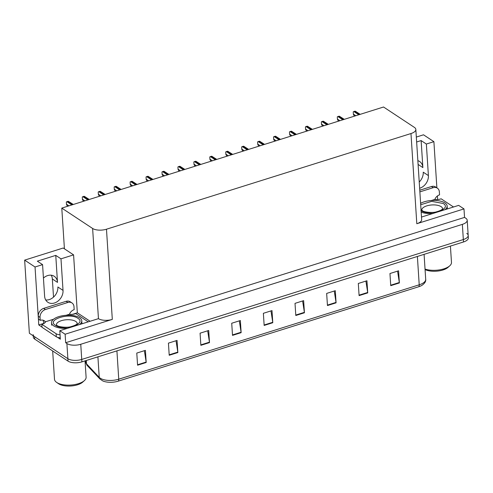 <?xml version="1.0" encoding="UTF-8"?>
<svg xmlns="http://www.w3.org/2000/svg" width="493" height="493" viewBox="0 0 493 493"><rect width="100%" height="100%" fill="white"/><g stroke="black" fill="none" stroke-linecap="round" stroke-linejoin="round"><path stroke-width="0.74" d="M419.635 188.252A10.778 8.461 123.5 0 0 419.82 188.197A10.778 8.461 123.5 0 0 428.399 175.594L426.359 144.036L433.895 141.67L436.878 187.833M428.399 175.594L423.24 172.186A10.778 8.461 -56.5 0 1 419.235 181.991M61.785 208.101L383.548 107.006L414.379 127.379A10.106 4.351 -3.7 0 1 415.833 129.437A10.106 4.351 -3.7 0 1 410.977 133.541L106.476 229.214A10.106 4.351 -3.7 0 1 92.622 228.475L61.785 208.101L64.423 248.823L63.203 248.016L24.65 260.131L35.034 266.99L42.571 264.624L44.61 296.182A10.778 8.461 123.5 0 0 47.876 302.283A10.778 8.461 123.5 0 0 54.446 302.998A10.778 8.461 123.5 0 0 63.024 290.395L60.984 258.837L73.586 254.875L77.333 312.833L90.003 321.208M63.024 290.395L57.866 286.988A10.778 8.461 -56.5 0 1 49.288 299.59A10.778 8.461 -56.5 0 1 45.707 299.954M426.359 144.036L421.127 140.585L422.877 167.589A10.778 8.461 123.5 0 0 419.611 161.488A10.778 8.461 123.5 0 0 417.854 160.663M51.254 275.205A10.778 8.461 -56.5 0 1 52.344 278.983L53.521 297.113M43.439 278.052A10.778 8.461 -56.5 0 1 47.667 275.575A10.778 8.461 -56.5 0 1 54.242 276.29A10.778 8.461 -56.5 0 1 57.502 282.39L55.758 255.38L60.984 258.837M42.004 327.075L38.781 324.949L43.976 323.316M72.656 314.306L77.333 312.833M92.622 228.475L98.452 318.657L59.795 330.704L60.343 339.196L57.502 337.323M410.977 133.541L416.807 223.723L463.987 208.903L458.656 205.378L421.503 217.056M416.807 223.723A10.106 4.351 -3.7 0 0 421.663 219.619L415.833 129.437M98.452 318.657A10.106 4.351 -3.7 0 0 112.312 319.396L65.125 334.223L65.674 342.721L464.535 217.401L465.756 218.202A10.106 4.351 176.3 0 1 467.21 220.26A10.106 4.351 176.3 0 1 462.354 224.37L80.753 344.268A10.106 4.351 176.3 0 1 66.894 343.529L65.674 342.721M59.795 330.704L65.125 334.223M24.65 260.131L29.377 333.262L67.88 358.701L34.602 336.713A10.106 4.351 176.3 0 1 33.148 334.655M35.034 266.99L38.781 324.949M466.735 233.374A10.106 4.351 176.3 0 1 468.196 235.438L468.35 237.86A10.106 4.351 176.3 0 1 463.488 241.971L81.893 361.868L81.733 359.44A10.106 4.351 176.3 0 1 67.88 358.701A10.106 4.351 176.3 0 0 81.733 359.44L463.334 239.543L81.733 359.44L80.753 344.268M468.196 235.438A10.106 4.351 176.3 0 1 463.334 239.543A10.106 4.351 176.3 0 0 468.196 235.438L467.21 220.26M416.326 137.066L423.512 134.805L433.895 141.67M437.408 195.986L437.636 199.542M463.987 208.903L464.535 217.401M64.423 248.823L73.586 254.875M55.758 255.38L37.345 261.167L42.571 264.624M421.127 140.585L416.647 141.99M397.555 271.138L399.324 282.514A2.693 1.202 72.6 0 1 399.373 282.951L398.584 270.811L389.957 273.529L390.739 285.663L399.373 282.951M365.911 281.084L367.679 292.46A2.693 1.202 72.6 0 1 367.729 292.897L366.94 280.757L358.312 283.469L359.095 295.609L367.729 292.897M334.26 291.024L336.029 302.4A2.693 1.202 72.6 0 1 336.078 302.838L335.295 290.704L326.662 293.415L327.451 305.549L336.078 302.838M302.616 300.97L304.384 312.346A2.693 1.202 72.6 0 1 304.434 312.784L303.645 300.644L295.017 303.355L295.8 315.495L304.434 312.784M144.381 350.683L146.15 362.065A2.693 1.202 72.6 0 1 146.199 362.497L145.417 350.363L136.783 353.074L137.572 365.208L146.199 362.497M176.032 340.743L177.8 352.119A2.693 1.202 72.6 0 1 177.844 352.557L177.061 340.416L168.433 343.128L169.216 355.268L177.844 352.557M207.676 330.797L209.445 342.179A2.693 1.202 72.6 0 1 209.494 342.61L208.705 330.476L200.078 333.188L200.861 345.322L209.494 342.61M239.321 320.857L241.089 332.233A2.693 1.202 72.6 0 1 241.139 332.67L240.356 320.53L231.722 323.242L232.511 335.382L241.139 332.67M270.971 310.91L272.74 322.293A2.693 1.202 72.6 0 1 272.783 322.724L272 310.59L263.373 313.301L264.156 325.435L272.783 322.724M418.68 286.766A3.371 1.504 -107.4 0 0 419.216 284.8A13.477 5.799 -3.7 0 0 425.699 279.321C426.051 281.324 424.806 283.327 421.959 285.33A12.128 5.22 176.3 0 1 418.68 286.766L118.209 381.169A12.128 5.22 176.3 0 1 102.809 380.947L99.919 378.981L87.181 365.461L85.591 361.948A13.477 5.799 -3.7 0 0 86.497 363.84A3.371 2.866 136.7 0 0 87.181 365.461M81.893 361.868A10.106 4.351 176.3 0 1 68.034 361.129L34.763 339.141A10.106 4.351 176.3 0 1 33.308 337.083L33.222 335.801M354.405 116.157L353.389 114.388L353.241 111.874A1.682 1.325 -56.5 0 1 353.838 111.541L354.701 111.27A1.682 1.325 -56.5 0 1 355.317 111.221L360.204 114.339M67.843 302.48L66.099 301.328L43.661 308.378A6.736 5.287 -56.5 0 0 38.3 316.253L38.491 319.168L40.229 320.321L40.044 317.406A6.736 5.287 -56.5 0 1 45.405 309.53L67.843 302.48A6.736 5.287 -56.5 0 1 71.953 302.93A6.736 5.287 -56.5 0 1 73.993 306.738L74.178 309.653A6.736 5.287 -56.5 0 0 69.735 313.53L69.772 314.133L66.025 315.31M40.229 320.321A6.736 5.287 -56.5 0 1 44.339 320.77A6.736 5.287 -56.5 0 1 44.992 321.3L45.029 321.911L53.54 319.236M66.099 301.328A6.736 5.287 -56.5 0 1 70.209 301.778L71.953 302.93M44.019 323.408A3.371 1.504 72.6 0 1 43.285 320.758L43.255 320.259M57.595 337.348A6.736 2.903 176.3 0 1 56.301 336.75L42.016 327.309L41.819 324.277A6.736 2.903 176.3 0 0 45.381 322.139L45.029 321.911M57.595 337.354A6.736 2.903 -3.7 0 0 60.257 337.834M60.06 334.802A6.736 2.903 176.3 0 1 56.103 333.712L41.819 324.277M43.587 320.376L44.992 321.3M88.155 321.793L75.768 313.61A6.736 2.903 176.3 0 1 70.123 314.368L69.772 314.133M338.469 121.167L337.452 119.392L337.298 116.878A1.682 1.325 -56.5 0 1 337.902 116.545L338.765 116.274A1.682 1.325 -56.5 0 1 339.381 116.225L344.268 119.343M322.527 126.177L321.51 124.402L321.362 121.888A1.682 1.325 -56.5 0 1 321.96 121.555L322.823 121.284A1.682 1.325 -56.5 0 1 323.439 121.235L328.326 124.353M306.591 131.181L305.574 129.412L305.426 126.898A1.682 1.325 -56.5 0 1 306.024 126.559L306.886 126.288A1.682 1.325 -56.5 0 1 307.503 126.245L312.389 129.363M290.654 136.191L289.631 134.416L289.483 131.902A1.682 1.325 -56.5 0 1 290.081 131.569L290.95 131.298A1.682 1.325 -56.5 0 1 291.566 131.249L296.453 134.367M419.87 191.869L433.218 187.679A6.736 5.287 -56.5 0 1 437.322 188.129A6.736 5.287 -56.5 0 1 439.362 191.937L439.553 194.852A6.736 5.287 -56.5 0 0 435.103 198.728L435.146 199.332L431.4 200.509M419.765 190.206L431.474 186.527A6.736 5.287 -56.5 0 1 435.584 186.976L437.322 188.129M453.523 206.992L441.143 198.808A6.736 2.903 176.3 0 1 435.492 199.566L435.146 199.332M55.432 325.337C46.083 319.784 69.531 312.322 77.789 318.231L77.869 318.287C87.218 323.839 63.77 331.296 55.512 325.386L55.432 325.337M67.449 328.295A15.16 6.526 176.3 0 1 51.525 322.786A15.16 6.526 176.3 0 1 58.809 316.629A15.16 6.526 176.3 0 1 81.776 320.832A15.16 6.526 176.3 0 1 79.675 324.456M58.353 383.591A13.81 5.947 -3.7 0 0 58.488 383.683A13.81 5.947 -3.7 0 0 58.624 383.776A13.81 5.947 -3.7 0 0 70.937 385.994A13.81 5.947 -3.7 0 0 82.713 382.118L84.395 380.596A15.831 6.816 -3.7 0 0 86.102 377.231L85.042 360.876M52.671 350.973L54.501 379.271A15.831 6.816 -3.7 0 0 56.621 382.395A15.831 6.816 -3.7 0 0 56.781 382.5A15.831 6.816 -3.7 0 0 78.486 383.659A15.831 6.816 -3.7 0 0 84.395 380.596M420.702 204.743L431.646 201.366L443.244 203.486C452.586 209.038 429.144 216.495 420.88 210.585M420.609 203.319A15.16 6.526 176.3 0 1 424.183 201.828A15.16 6.526 176.3 0 1 447.151 206.031A15.16 6.526 176.3 0 1 445.043 209.654M425.034 269.061A15.831 6.816 -3.7 0 0 443.86 268.858A15.831 6.816 -3.7 0 0 449.77 265.795A15.831 6.816 -3.7 0 0 451.477 262.43L450.417 246.075M425.065 269.579A13.81 5.947 -3.7 0 0 448.088 267.317L449.77 265.795M432.823 213.494A15.16 6.526 176.3 0 1 421.182 212.144M274.712 141.201L273.695 139.427L273.547 136.912A1.682 1.325 -56.5 0 1 274.145 136.579L275.008 136.308A1.682 1.325 -56.5 0 1 275.624 136.259L280.511 139.377M258.776 146.205L257.759 144.431L257.611 141.916A1.682 1.325 -56.5 0 1 258.209 141.583L259.071 141.312A1.682 1.325 -56.5 0 1 259.688 141.263L264.575 144.387M242.839 151.215L241.816 149.441L241.669 146.926A1.682 1.325 -56.5 0 1 242.266 146.594L243.135 146.322A1.682 1.325 -56.5 0 1 243.752 146.273L248.638 149.391M226.897 156.219L225.88 154.451L225.732 151.936A1.682 1.325 -56.5 0 1 226.33 151.604L227.193 151.333A1.682 1.325 -56.5 0 1 227.809 151.283L232.696 154.401M210.961 161.229L209.944 159.455L209.796 156.94A1.682 1.325 -56.5 0 1 210.394 156.608L211.257 156.336A1.682 1.325 -56.5 0 1 211.873 156.287L216.76 159.405M195.025 166.24L194.002 164.465L193.854 161.951A1.682 1.325 -56.5 0 1 194.452 161.618L195.314 161.347A1.682 1.325 -56.5 0 1 195.937 161.297L200.824 164.416M179.082 171.244L178.065 169.475L177.918 166.961A1.682 1.325 -56.5 0 1 178.515 166.628L179.378 166.357A1.682 1.325 -56.5 0 1 179.994 166.307L184.881 169.426M163.146 176.254L162.129 174.479L161.981 171.965A1.682 1.325 -56.5 0 1 162.579 171.632L163.442 171.361A1.682 1.325 -56.5 0 1 164.058 171.311L168.945 174.43M147.204 181.264L146.187 179.489L146.039 176.975A1.682 1.325 -56.5 0 1 146.637 176.642L147.499 176.371A1.682 1.325 -56.5 0 1 148.122 176.321L153.009 179.44M131.267 186.268L130.251 184.493L130.103 181.979A1.682 1.325 -56.5 0 1 130.7 181.646L131.563 181.375A1.682 1.325 -56.5 0 1 132.179 181.325L137.066 184.45M115.331 191.278L114.314 189.503L114.166 186.989A1.682 1.325 -56.5 0 1 114.764 186.656L115.627 186.385A1.682 1.325 -56.5 0 1 116.243 186.336L121.13 189.454M99.389 196.288L98.372 194.513L98.224 191.999A1.682 1.325 -56.5 0 1 98.822 191.666L99.685 191.395A1.682 1.325 -56.5 0 1 100.307 191.346L105.188 194.464M83.453 201.292L82.436 199.517L82.288 197.003A1.682 1.325 -56.5 0 1 82.886 196.67L83.748 196.399A1.682 1.325 -56.5 0 1 84.365 196.35L89.251 199.468M67.516 206.302L66.5 204.527L66.352 202.013A1.682 1.325 -56.5 0 1 66.949 201.68L67.812 201.409A1.682 1.325 -56.5 0 1 68.428 201.36L73.315 204.478M422.877 167.589L418.095 164.428M57.502 282.39L52.344 278.983M66.894 343.529L68.034 361.129M462.354 224.37L463.488 241.971M106.476 229.214L112.312 319.396M86.281 360.488L86.497 363.84L99.235 377.361A13.477 5.799 -3.7 0 0 100.27 378.217A13.477 5.799 -3.7 0 0 118.745 379.203A3.371 1.504 72.6 0 1 118.209 381.169M99.919 378.981A3.371 2.866 136.7 0 1 99.235 377.361L97.91 356.833M116.915 350.862L118.745 379.203L419.216 284.8L417.386 256.452M34.763 339.141L34.602 336.713M272.74 322.293L264.125 324.998M241.089 332.233L232.48 334.938M209.445 342.179L200.836 344.884M177.8 352.119L169.185 354.824M146.15 362.065L137.541 364.771M304.384 312.346L295.775 315.052M336.029 302.4L327.42 305.105M367.679 292.46L359.064 295.165M399.324 282.514L390.715 285.219M359.625 114.518L354.701 111.27M358.762 114.789L353.838 111.541M355.829 115.713L353.37 114.086M56.103 333.712L56.301 336.75M43.661 308.378L45.405 309.53M38.3 316.253L40.044 317.406M343.683 119.528L338.765 116.274M342.82 119.799L337.902 116.545M339.893 120.717L337.428 119.09M327.746 124.538L322.823 121.284M326.884 124.809L321.96 121.555M323.956 125.727L321.491 124.1M311.81 129.542L306.886 126.288M310.947 129.813L306.024 126.559M308.014 130.737L305.555 129.104M295.868 134.552L290.95 131.298M295.005 134.823L290.081 131.569M292.078 135.741L289.613 134.114M433.218 187.679L431.474 186.527M56.381 324.875A10.445 4.499 176.3 0 1 61.409 320.672A10.445 4.499 176.3 0 1 75.663 321.393A10.445 4.499 176.3 0 1 77.228 323.531M421.755 210.073A10.445 4.499 176.3 0 1 426.778 205.871A10.445 4.499 176.3 0 1 441.038 206.592A10.445 4.499 176.3 0 1 442.603 208.73L442.603 208.761M279.932 139.562L275.008 136.308M279.069 139.833L274.145 136.579M276.142 140.751L273.677 139.125M263.995 144.566L259.071 141.312M263.133 144.837L258.209 141.583M260.199 145.755L257.74 144.129M248.053 149.576L243.135 146.322M247.19 149.847L242.266 146.594M244.263 150.766L241.798 149.139M232.117 154.58L227.193 151.333M231.254 154.851L226.33 151.604M228.327 155.776L225.862 154.149M216.18 159.59L211.257 156.336M215.318 159.861L210.394 156.608M212.384 160.78L209.926 159.153M200.238 164.6L195.314 161.347M199.375 164.872L194.452 161.618M196.448 165.79L193.983 164.163M184.302 169.604L179.378 166.357M183.439 169.875L178.515 166.628M180.512 170.8L178.047 169.167M168.366 174.614L163.442 171.361M167.497 174.886L162.579 171.632M164.57 175.804L162.111 174.177M152.423 179.625L147.499 176.371M151.561 179.896L146.637 176.642M148.633 180.814L146.168 179.187M136.487 184.629L131.563 181.375M135.624 184.9L130.7 181.646M132.697 185.824L130.232 184.191M120.551 189.639L115.627 186.385M119.682 189.91L114.764 186.656M116.755 190.828L114.296 189.201M104.608 194.643L99.685 191.395M103.746 194.914L98.822 191.666M100.818 195.838L98.353 194.211M88.672 199.653L83.748 196.399M87.809 199.924L82.886 196.67M84.882 200.842L82.417 199.215M72.73 204.663L67.812 201.409M71.867 204.934L66.949 201.68M68.94 205.852L66.481 204.225M425.699 279.321L424.085 254.351M85.591 361.948L85.511 360.728M77.228 323.562L77.235 323.513C77.124 323.303 77.789 324.727 71.226 326.582C67.177 328.073 58.026 326.785 57.126 325.546L56.387 324.912M81.937 323.26L81.776 320.832M58.488 383.683L56.621 382.395M51.679 325.214L51.525 322.786M442.603 208.712C442.498 208.502 443.164 209.926 436.601 211.78C432.552 213.272 423.401 211.984 422.495 210.745L421.761 210.11M447.311 208.459L447.151 206.031"/></g></svg>
